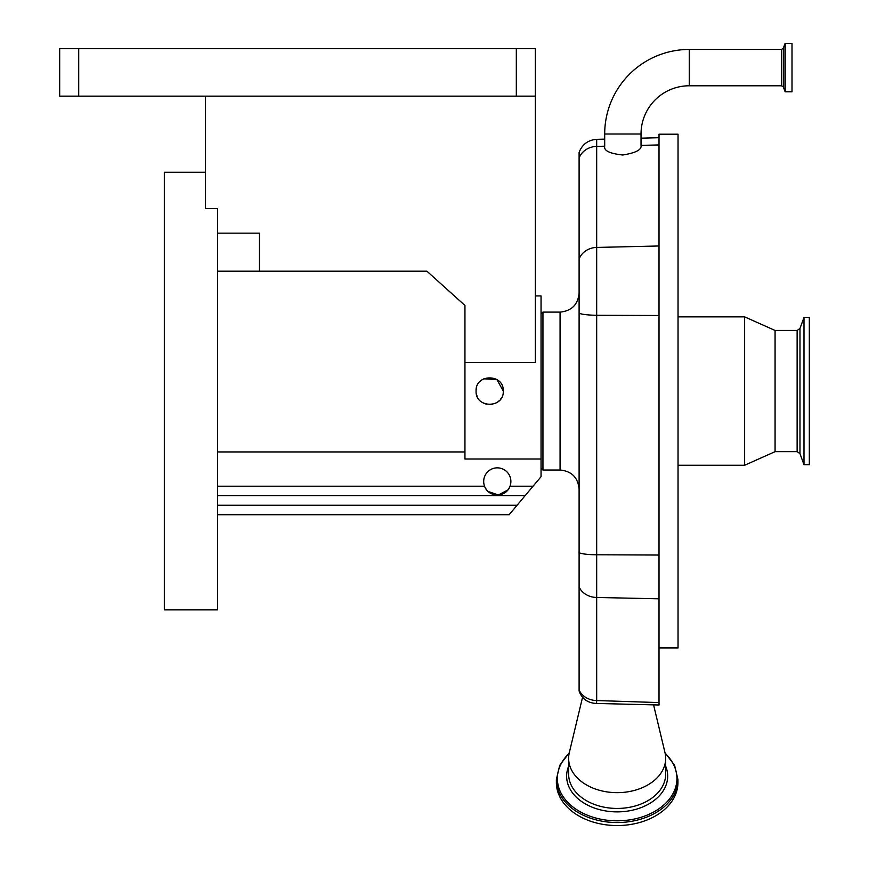 <?xml version="1.0" encoding="UTF-8"?>
<svg xmlns="http://www.w3.org/2000/svg" width="869" height="869" viewBox="0 0 869 869"><rect width="100%" height="100%" fill="white"/><g stroke="black" fill="none" stroke-linecap="round" stroke-linejoin="round"><path stroke-width="1.3" d="M689.269 85.781L689.269 49.446A84.575 84.575 0 0 0 604.694 134.011L604.694 146.274C603.683 150.663 609.69 153.574 622.715 155.008C635.793 152.922 641.898 149.707 641.029 145.362L641.029 134.011A48.229 48.229 0 0 1 689.269 85.781L781.546 85.781L783.338 87.03L785.196 91.777L792.007 91.777L792.007 43.45L785.196 43.45L785.196 91.777M659.017 647.916L678.037 647.916L678.037 134.206L659.017 134.206L659.017 704.998L596.579 703.445L596.677 700.544L659.017 702.586M678.037 316.859L744.635 316.859L744.635 465.263L678.037 465.263M744.635 316.859L775.072 330.459L775.072 451.663L797.123 451.663L799.98 453.661L803.988 464.698L809.321 464.698L809.321 317.435L803.988 317.435L803.988 464.698M604.694 146.209L596.677 146.405L596.677 139.344C588.074 140.007 582.208 144.373 579.102 152.423L579.102 690.974A19.031 19.031 0 0 0 583.957 698.719A16.381 11.579 0 0 0 596.579 703.445M665.676 758.344L665.676 774.138A48.512 34.304 0 0 1 617.153 808.442A48.512 34.304 0 0 1 568.641 774.138L568.641 758.344A48.512 34.304 0 0 0 617.153 792.658A48.512 34.304 0 0 0 665.676 758.344A48.512 34.304 0 0 0 664.991 752.63L653.575 704.868M569.282 752.75L559.701 765.339L556.366 779.547L556.366 782.567A60.787 42.983 0 0 0 617.153 825.55A60.787 42.983 0 0 0 677.939 782.567L677.939 779.547L674.605 765.339L665.024 752.75M582.567 697.21L569.314 752.63A48.512 34.304 0 0 0 568.641 758.344M560.071 312.101L560.071 470.02L542.951 470.02L542.951 312.101L560.071 312.101C571.628 310.972 577.972 304.639 579.102 293.081M535.337 295.927L541.05 295.927L541.05 476.679L525.082 495.71L217.598 495.71M541.05 459.006L464.948 459.006L464.948 362.525L535.337 362.525L535.337 96.155L59.679 96.155L59.679 48.588L78.71 48.588L78.71 96.155M503.27 391.061C504.118 373.551 475.256 373.496 476.082 391.061C475.245 408.593 504.107 408.604 503.27 391.061L496.916 379.557L483.794 378.808M482.132 379.753L479.97 381.545M476.701 387.031L476.158 389.638M516.316 96.155L516.316 48.588L535.337 48.588L535.337 96.155M516.316 48.588L78.71 48.588M205.518 96.155L205.518 208.549L217.598 208.549L217.598 609.864L164.328 609.864L164.328 172.258L205.518 172.258M217.598 233.142L259.462 233.142L259.462 271.193L426.907 271.193L464.948 305.443L464.948 362.525M217.598 271.193L259.462 271.193M533.066 486.195L510.016 486.195A13.589 13.589 0 0 1 483.696 481.437A13.589 13.589 0 0 1 497.285 467.848A13.589 13.589 0 0 1 510.016 486.195C506.073 497.828 488.487 497.828 484.554 486.195L217.598 486.195M464.948 451.945L217.598 451.945M525.082 495.71L509.115 514.73L217.598 514.73M485.478 488.161L486.694 489.953M488.117 491.474L498.382 494.982L507.854 489.997M509.082 488.193L509.951 486.368M476.386 393.896L477.103 396.221M483.262 403.042L486.922 404.367M489.236 404.65L492.69 404.313M494.874 403.618L495.895 403.151M497.253 402.347L499.447 400.511M500.772 398.914L501.641 397.524M604.694 134.011L641.029 134.011M689.269 49.446L781.546 49.446L781.546 85.781M781.546 49.446L783.338 48.186L783.338 87.03M783.338 48.186L785.011 43.58L785.011 91.647M641.029 145.362L659.017 144.949M775.072 330.459L797.123 330.459L797.123 451.663M797.123 330.459L799.98 328.46L799.98 453.661M579.102 158.049A19.031 16.956 180 0 1 596.677 146.405L596.677 247.437L659.017 245.981M579.102 259.092A19.031 16.956 180 0 1 596.677 247.437L596.677 315.251L659.017 315.501M579.102 313.198A19.031 2.976 180 0 0 596.677 315.251L596.677 554.78L659.017 555.041M579.102 552.738A19.031 2.976 180 0 0 596.677 554.78L596.677 597.47L659.017 598.806M579.102 586.803A19.031 15.523 180 0 0 596.677 597.47L596.677 700.544A19.031 15.523 -0 0 1 579.102 689.877M568.641 766.197A50.521 35.727 0 0 0 566.631 776.158A50.521 35.727 0 0 0 617.153 811.874A50.521 35.727 0 0 0 667.674 776.158A50.521 35.727 0 0 0 665.676 766.197M569.162 753.336A59.787 42.277 0 0 0 557.366 778.537A59.787 42.277 0 0 0 617.153 820.814A59.787 42.277 0 0 0 676.94 778.537A59.787 42.277 0 0 0 665.154 753.336M556.366 779.547A60.787 42.983 0 0 0 617.153 822.541A60.787 42.983 0 0 0 677.939 779.547M517.098 505.226L217.598 505.226M596.677 139.344L604.694 139.138M641.029 138.182L659.017 137.715M799.98 328.46L803.988 317.435M775.072 451.663L744.635 465.263M560.071 470.02C571.628 471.15 577.972 477.494 579.102 489.051M541.05 468.119L542.951 470.02M541.05 314.002L542.951 312.101"/></g></svg>
